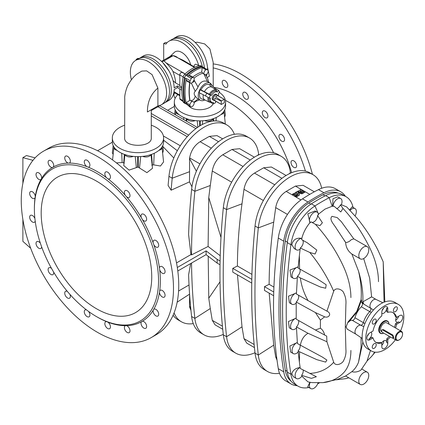 <?xml version="1.0" encoding="UTF-8"?>
<svg xmlns="http://www.w3.org/2000/svg" width="425" height="425" viewBox="0 0 425 425"><rect width="100%" height="100%" fill="white"/><g stroke="black" fill="none" stroke-linecap="round" stroke-linejoin="round"><path stroke-width="0.64" d="M281.743 141.174A3.974 2.295 60 0 1 279.331 138.194A3.974 2.295 60 0 1 279.756 134.491A3.974 2.295 60 0 1 283.73 136.786A3.974 2.295 60 0 1 283.73 141.371A3.974 2.295 60 0 1 281.743 141.174M245.565 99.004A3.974 2.295 60 0 1 244.455 98.101A3.974 2.295 60 0 1 243.578 92.321A3.974 2.295 60 0 1 247.552 94.616A3.974 2.295 60 0 1 247.552 99.2A3.974 2.295 60 0 1 245.565 99.004M175.169 98.287A3.974 2.295 60 0 1 174.765 93.075A3.974 2.295 60 0 1 174.972 92.979M159.168 105.682L159.168 106.022M213.185 67.883A107.647 62.151 60 0 1 235.291 76.861A107.647 62.151 60 0 1 305.421 171.084M214.041 87.412A85.175 49.178 60 0 1 291.63 172.693M225.011 87.136A3.974 2.295 60 0 1 222.418 83.635A3.974 2.295 60 0 1 223.024 80.453A3.974 2.295 60 0 1 226.998 82.748A3.974 2.295 60 0 1 226.998 87.332A3.974 2.295 60 0 1 226.121 87.513A3.974 2.295 60 0 1 225.011 87.136M265.115 117.624A3.974 2.295 60 0 1 263.261 115.749A3.974 2.295 60 0 1 263.128 110.941A3.974 2.295 60 0 1 267.102 113.236A3.974 2.295 60 0 1 267.102 117.821A3.974 2.295 60 0 1 265.115 117.624M293.824 167.354A3.974 2.295 60 0 1 291.088 163.242A3.974 2.295 60 0 1 291.837 160.671A3.974 2.295 60 0 1 295.811 162.961A3.974 2.295 60 0 1 295.811 167.551A3.974 2.295 60 0 1 293.824 167.354M213.175 63.899A107.647 62.151 60 0 1 240.545 73.823A107.647 62.151 60 0 1 312.439 174.351M22.881 183.276L22.881 157.638L26.504 155.545L35.121 157.856M43.547 151.157L48.801 148.118A107.647 62.151 60 0 1 102.627 153.452A107.647 62.151 60 0 1 172.948 248.312A107.647 62.151 60 0 1 156.448 334.571L151.194 337.609A107.647 62.151 60 0 1 43.547 275.458A107.647 62.151 60 0 1 43.547 151.157A107.647 62.151 60 0 1 97.368 156.485A107.647 62.151 60 0 1 167.694 251.345A107.647 62.151 60 0 1 151.194 337.609M96.464 173.23A87.784 50.681 60 0 1 158.536 280.744A87.784 50.681 60 0 1 96.459 316.582A87.784 50.681 60 0 1 87.428 310.601A87.784 50.681 60 0 1 34.388 209.068A87.784 50.681 60 0 1 96.464 173.23M96.459 316.582L97.368 317.103A89.064 51.425 -120 0 0 106.537 321.624L107.902 322.161A89.064 51.425 -120 0 0 125.343 325.688L126.576 325.672A89.064 51.425 -120 0 0 141.408 321.794L141.748 321.454M142.391 321.226A3.974 2.295 60 0 1 146.041 324.132A3.974 2.295 60 0 1 145.812 328.286A3.974 2.295 60 0 1 142.099 326.411A3.974 2.295 60 0 1 141.408 321.794L142.391 321.226A89.064 51.425 -120 0 0 153.165 310.319L153.797 309.257A89.064 51.425 -120 0 0 159.46 292.395L159.678 290.939A89.064 51.425 -120 0 0 159.678 269.769A3.974 2.295 -120 0 0 164.247 273.418A3.974 2.295 -120 0 0 164.247 268.828A3.974 2.295 -120 0 0 160.273 266.539A3.974 2.295 -120 0 0 159.46 268.063L159.678 269.769M159.46 268.063A89.064 51.425 -120 0 0 153.797 244.657A3.974 2.295 -120 0 0 157.893 247.175A3.974 2.295 -120 0 0 157.893 242.59A3.974 2.295 -120 0 0 153.919 240.295A3.974 2.295 -120 0 0 153.165 242.872L153.797 244.657M153.165 242.872A89.064 51.425 -120 0 0 142.391 219.518A3.974 2.295 -120 0 0 145.812 221A3.974 2.295 -120 0 0 145.812 216.415A3.974 2.295 -120 0 0 141.838 214.12A3.974 2.295 -120 0 0 141.408 217.823L142.391 219.518M141.408 217.823A89.064 51.425 -120 0 0 126.576 196.817A3.974 2.295 -120 0 0 129.179 197.45A3.974 2.295 -120 0 0 129.179 192.86A3.974 2.295 -120 0 0 125.21 190.57A3.974 2.295 -120 0 0 125.343 195.378L126.576 196.817M125.343 195.378A89.064 51.425 -120 0 0 107.902 178.766A3.974 2.295 -120 0 0 109.634 178.829A3.974 2.295 -120 0 0 109.634 174.239A3.974 2.295 -120 0 0 105.66 171.944A3.974 2.295 -120 0 0 106.537 177.724L107.902 178.766M106.537 177.724A89.064 51.425 -120 0 0 88.203 167.142A3.974 2.295 -120 0 0 89.08 166.961A3.974 2.295 -120 0 0 89.08 162.371A3.974 2.295 -120 0 0 85.106 160.082A3.974 2.295 -120 0 0 84.448 163.099A3.974 2.295 -120 0 0 86.833 166.6L88.203 167.142M86.833 166.6A89.064 51.425 -120 0 0 69.397 163.078A3.974 2.295 -120 0 0 69.53 163.009A3.974 2.295 -120 0 0 69.53 158.419A3.974 2.295 -120 0 0 65.556 156.129A3.974 2.295 -120 0 0 65.083 159.715A3.974 2.295 -120 0 0 68.159 163.088L69.397 163.078M68.159 163.088A89.064 51.425 -120 0 0 53.327 166.972A3.974 2.295 -120 0 0 52.636 162.35A3.974 2.295 -120 0 0 48.928 160.48A3.974 2.295 -120 0 0 48.694 164.629A3.974 2.295 -120 0 0 52.349 167.535L52.812 167.413M41.57 178.442A3.974 2.295 -120 0 0 40.189 174.085A3.974 2.295 -120 0 0 36.847 172.704A3.974 2.295 -120 0 0 36.847 177.294A3.974 2.295 -120 0 0 40.816 179.584A3.974 2.295 -120 0 0 40.943 179.504L41.57 178.442A89.064 51.425 -120 0 1 52.349 167.535L53.327 166.972M40.943 179.504A89.064 51.425 -120 0 0 35.275 196.366A3.974 2.295 -120 0 0 33.432 192.552A3.974 2.295 -120 0 0 30.494 191.611A3.974 2.295 -120 0 0 30.494 196.196A3.974 2.295 -120 0 0 34.468 198.491A3.974 2.295 -120 0 0 35.062 197.822L35.275 196.366M35.062 197.822A89.064 51.425 -120 0 0 34.388 208.022L34.388 209.068M159.678 290.939A3.974 2.295 60 0 1 160.273 290.27A3.974 2.295 60 0 1 164.247 292.565A3.974 2.295 60 0 1 164.247 297.155A3.974 2.295 60 0 1 161.303 296.209A3.974 2.295 60 0 1 159.46 292.395M153.797 309.257A3.974 2.295 60 0 1 153.919 309.177A3.974 2.295 60 0 1 157.893 311.472A3.974 2.295 60 0 1 157.893 316.057A3.974 2.295 60 0 1 154.551 314.675A3.974 2.295 60 0 1 153.165 310.319M126.576 325.672A3.974 2.295 60 0 1 129.657 329.051A3.974 2.295 60 0 1 129.179 332.637A3.974 2.295 60 0 1 125.21 330.342A3.974 2.295 60 0 1 125.21 325.752A3.974 2.295 60 0 1 125.343 325.688M107.902 322.161A3.974 2.295 60 0 1 110.287 325.667A3.974 2.295 60 0 1 109.634 328.684A3.974 2.295 60 0 1 105.66 326.389A3.974 2.295 60 0 1 105.66 321.799A3.974 2.295 60 0 1 106.537 321.624M88.517 311.403A3.974 2.295 60 0 1 89.08 316.816A3.974 2.295 60 0 1 85.106 314.521A3.974 2.295 60 0 1 85.106 309.937A3.974 2.295 60 0 1 86.418 309.836M69.902 294.35A3.974 2.295 60 0 1 69.53 298.196A3.974 2.295 60 0 1 65.556 295.901A3.974 2.295 60 0 1 65.556 291.316A3.974 2.295 60 0 1 67.357 291.412M53.662 272.101A3.974 2.295 60 0 1 52.902 274.646A3.974 2.295 60 0 1 48.928 272.351A3.974 2.295 60 0 1 48.928 267.761A3.974 2.295 60 0 1 51.51 268.377M41.634 246.856A3.974 2.295 60 0 1 40.816 248.466A3.974 2.295 60 0 1 36.847 246.171A3.974 2.295 60 0 1 36.847 241.586A3.974 2.295 60 0 1 40.359 243.185M35.206 221.138A3.974 2.295 60 0 1 34.468 222.227A3.974 2.295 60 0 1 30.494 219.932A3.974 2.295 60 0 1 30.494 215.342A3.974 2.295 60 0 1 34.898 218.535M218.45 95.96A5.854 3.379 120 0 0 218.45 93.521L219.698 91.97L218.609 90.424L215.013 88.294L210.253 83.985L209.504 84.915A8.059 4.654 120 0 0 200.903 89.882L200.154 89.813L199.065 92.618L205.541 95.938L206.63 93.133L200.154 89.813M215.533 101.086L215.533 102.701L213.361 103.96L213.361 102.297A5.854 3.379 120 0 1 211.905 102.297A5.854 3.379 120 0 1 210.444 98.143L209.196 98.032L210.279 95.232L211.528 95.343A5.854 3.379 120 0 1 217.361 91.975L218.609 90.424M217.457 95.386A3.203 1.849 120 0 0 216.957 94.802L216.049 94.281A3.203 1.849 120 0 0 212.845 96.13A3.203 1.849 120 0 0 212.845 99.827L213.748 100.353A3.203 1.849 120 0 0 214.508 100.491M190.666 263.553L188.588 274.837A640.895 370.026 -60 0 0 191.611 316.529A45.448 26.238 120 0 0 200.786 332.961L204.048 334.847A45.448 26.238 120 0 0 223.274 334.39M290.434 173.203A640.895 370.026 120 0 0 290.387 172.757A45.448 26.238 -60 0 0 281.212 156.326L277.95 154.44A45.448 26.238 -60 0 0 244.758 164.757A45.448 26.238 -60 0 0 223.327 207.708A640.895 370.026 -60 0 0 223.327 334.836A45.448 26.238 120 0 0 232.502 351.273L235.763 353.159A45.448 26.238 120 0 0 254.995 352.702M345.403 196.334A37.166 21.457 120 0 0 340.818 191.845L335.378 188.705A37.166 21.457 120 0 0 318.495 189.63A174.93 100.996 120 0 0 302.51 198.857A37.166 21.457 120 0 0 278.295 238.037A478.008 275.979 120 0 0 278.295 368.688A37.166 21.457 120 0 0 285.621 380.837L291.061 383.977A37.166 21.457 120 0 0 297.24 385.703M276.686 357.526L275.697 356.952L273.721 345.158L269.179 293.144M237.463 274.832L242.006 326.846L226.589 336.722A640.895 370.026 -60 0 1 226.589 209.589A45.448 26.238 -60 0 1 248.019 166.643A45.448 26.238 -60 0 1 281.212 156.326M254.447 347.586L246.798 343.166L243.982 338.645L242.006 326.846M220.033 281.764L208.765 298.228L210.285 308.534L194.873 318.41A640.895 370.026 -60 0 1 191.548 263.043M208.765 298.228L208.202 256.243M222.732 329.274L215.082 324.854L212.266 320.333L210.285 308.534M275.697 356.952L277.036 360.188M273.923 287.082L269.126 284.314C269.216 264.244 270.752 243.509 273.721 222.121L275.697 207.623C277.052 200.435 280.553 195.027 286.2 191.404L295.418 186.086L303.105 185.321L314.33 191.803M301.633 192.668L303.965 191.006L303.137 190.528L302.324 191L301.017 189.3L300.092 189.832L300.209 190.294M298.185 192.913L301.989 193.837L305.155 192.01L304.3 191.197L301.718 192.684L297.096 191.563L296.23 192.063L298.18 194.73L295.598 196.217L296.459 196.717L299.625 194.884L297.909 192.53L301.989 193.524L305.155 191.691L309.767 194.374M295.598 196.217L296.459 197.03L299.625 194.884M296.23 192.063L298.015 194.825M295.672 195.086A1.525 0.882 180 0 1 296.06 194.645L296.698 195.516L297.622 194.666L295.874 192.27L294.945 192.807L295.635 193.747L293.601 193.582L292.522 194.204L294.822 194.39A1.843 1.068 -0 0 0 294.525 194.974A1.843 1.068 -0 0 0 294.69 195.404L294.44 195.548L295.269 196.026L296.098 195.548A1.525 0.882 180 0 1 295.651 194.926A1.525 0.882 180 0 1 296.06 194.331L296.698 195.202L297.622 194.666M294.44 195.548L295.269 196.339L296.098 195.548M294.546 195.128A1.843 1.068 -0 0 0 294.525 195.288A1.843 1.068 -0 0 0 294.557 195.479M292.522 194.204L292.522 194.517L294.594 194.687M294.945 192.807L295.391 193.731M96.464 181.077A78.173 45.135 60 0 1 147.533 249.964A78.173 45.135 60 0 1 135.548 312.603A78.173 45.135 60 0 1 57.375 267.468A78.173 45.135 60 0 1 57.375 177.204A78.173 45.135 60 0 1 96.464 181.077M251.743 283.077L232.778 272.127L232.778 268.361L251.807 279.347M281.966 178.319L263.697 167.774L254.485 173.092C248.832 176.72 245.331 182.128 243.982 189.311L242.006 203.809C239.036 225.202 237.501 245.932 237.41 266.002L232.778 268.361M223.327 334.836L226.589 336.722A45.448 26.238 120 0 0 235.763 353.159M237.41 266.002L251.924 274.385M191.611 316.529L194.873 318.41A45.448 26.238 120 0 0 204.048 334.847M220.995 237.474L208.765 197.508L208.107 246.468L191.521 254.899A640.895 370.026 -60 0 1 194.873 191.282A45.448 26.238 -60 0 1 216.304 148.33A45.448 26.238 -60 0 1 249.496 138.013A45.448 26.238 -60 0 1 258.671 154.445A640.895 370.026 120 0 1 258.719 154.891M208.765 197.508L210.285 185.502L194.873 191.282L191.611 189.396A640.895 370.026 120 0 0 188.588 234.573L190.952 254.57L176.518 262.905M191.521 254.899L190.952 254.57M190.586 306.553L189.534 306.792L190.968 310.505M250.251 160.007L231.981 149.462L222.769 154.78C217.117 158.413 213.616 163.816 212.266 171.004L210.285 185.502M189.582 294.142L177.172 302.159M189.534 306.792L189.582 294.206M196.387 171.243L189.534 158.504L189.582 171.689L172.215 178.202L168.953 176.317A640.895 370.026 120 0 0 168.103 185.449L171.121 190.198L189.476 181.879L191.935 186.782M162.903 146.545L173.809 157.983M225.409 100.369A80.994 46.761 60 0 1 273.578 152.74M151.757 165.15L153.659 164.873L160.464 166.016L163.577 161.914L162.026 147.438A5.127 2.959 0 0 0 161.941 147.066M124.923 154.583L123.744 165.569L129.094 170.112L137.551 167.206L138.38 167.296L146.928 172.646L152.485 168.321L151.008 154.583M116.423 162.876L122.156 162.568L124.323 163.025M113.14 145.515L112.338 153.005L113.167 154.307M162.626 153.058L163.359 150.795L162.791 145.515M224.772 109.73L225.34 115.01L224.613 117.273M22.881 219.475L22.881 241.347L30.685 248.269M174.069 312.917A45.448 26.238 120 0 0 181.39 321.767A45.448 26.238 120 0 0 193.263 323.6M173.097 315.249A45.448 26.238 120 0 0 178.128 319.882L181.39 321.767M273.647 295.72L264.493 290.434L264.493 286.668L273.748 292.012M269.126 284.314L264.493 286.668M273.721 345.158L258.304 355.034A640.895 370.026 -60 0 1 258.304 227.901A45.448 26.238 -60 0 1 279.735 184.955A45.448 26.238 -60 0 1 312.928 174.633A45.448 26.238 -60 0 1 321.661 188.259M279.507 373.277A45.448 26.238 120 0 1 267.479 371.466A45.448 26.238 120 0 1 258.304 355.034L255.042 353.148A640.895 370.026 -60 0 1 255.042 226.02A45.448 26.238 -60 0 1 276.473 183.069A45.448 26.238 -60 0 1 309.666 172.752L312.928 174.633M255.042 353.148A45.448 26.238 120 0 0 264.217 369.585L267.479 371.466M263.697 167.774L271.389 167.014L286.094 175.504M231.981 149.462L239.673 148.702L254.378 157.192M191.611 189.396A45.448 26.238 -60 0 1 213.042 146.45A45.448 26.238 -60 0 1 246.234 136.127L249.496 138.013M189.534 158.504L189.614 157.925C190.963 150.732 194.464 145.323 200.111 141.7L209.328 136.383L217.021 135.623L222.663 138.879M220.219 255.744L208.107 246.468M189.476 181.879L189.582 171.689M187.223 136.669L151.199 115.871M151.231 110.548L159.763 105.751L197.423 127.495M177.326 150.71L163.598 140.192M163.386 135.979L180.301 145.743M22.881 157.638L32.969 160.342M234.361 134.295A45.448 26.238 -60 0 0 226.838 124.934A45.448 26.238 -60 0 0 193.646 135.251A45.448 26.238 -60 0 0 172.215 178.202A640.895 370.026 120 0 0 171.121 190.198M168.953 176.317A45.448 26.238 -60 0 1 190.384 133.37A45.448 26.238 -60 0 1 223.577 123.048L226.838 124.934M158.945 150.338A5.127 2.959 0 0 0 162.026 147.438M113.99 147.066A5.127 2.959 0 0 0 113.905 147.438A5.127 2.959 0 0 0 116.987 150.338M125.099 154.636A5.127 2.959 0 0 0 133.232 156.379M142.699 156.379A5.127 2.959 0 0 0 150.827 154.636M223.927 111.281A5.127 2.959 180 0 1 224.007 111.653A5.127 2.959 180 0 1 220.926 114.553M178.973 114.553A5.127 2.959 180 0 1 175.886 111.653A5.127 2.959 180 0 1 175.971 111.281M195.213 120.594A5.127 2.959 180 0 1 187.085 118.851M212.813 118.851A5.127 2.959 180 0 1 204.68 120.594M300.092 189.832L300.374 190.198L297.457 191.356L301.612 192.366L303.965 191.006L304.284 191.202M297.457 191.648L297.457 191.356M301.612 192.658L301.612 192.366M300.135 191.245L301.585 191.601L300.948 190.777L300.135 191.245M296.459 197.03L296.459 196.717M301.989 193.837L301.989 193.524M296.06 194.645L296.06 194.331M296.698 195.516L296.698 195.202M295.269 196.339L295.269 196.026M340.818 191.845A37.166 21.457 120 0 0 323.935 192.769A174.93 100.996 120 0 0 307.944 201.997A37.166 21.457 120 0 0 283.735 241.177A478.008 275.979 120 0 0 283.735 371.827A37.166 21.457 120 0 0 291.061 383.977M337.965 193.067A35.881 20.719 120 0 0 323.037 194.793A173.007 99.886 120 0 0 308.837 202.991A35.881 20.719 120 0 0 285.292 240.954A475.447 274.502 120 0 0 285.292 370.249A35.881 20.719 120 0 0 290.95 381.044M177.31 267.495L206.104 250.872L217.159 259.34L220.092 261.035M217.159 259.34L217.159 263.107L220.028 264.764M206.104 250.872L206.104 254.639L217.159 263.107M177.804 270.98L206.104 254.639M353.047 207.448A36.651 21.16 120 0 0 346.056 196.706L342.428 194.618A36.651 21.16 120 0 0 325.608 195.612A173.777 100.332 -60 0 0 311.344 203.846A36.651 21.16 -60 0 0 287.295 242.627A476.212 274.943 -60 0 0 287.295 372.13A36.651 21.16 120 0 0 294.52 384.131L298.148 386.224A36.651 21.16 120 0 0 308.858 387.483M287.295 372.13L290.918 374.223L291.805 373.979C292.682 370.297 295.449 368.135 300.114 367.498A467.335 269.817 -60 0 0 300.263 368.491L299.37 362.036L299.572 351.794L316.864 359.667L325.662 362.111L326.883 360.044L322.262 357L300.369 345.174C301.389 339.623 303.949 335.665 308.051 333.296L326.921 341.748L333.678 362.196C335.474 366.913 342.81 363.657 343.788 360.193C345.562 356.708 346.263 353.127 345.897 349.446L345.318 327.239L346.115 326.783L347.177 329.125L356.001 334.225M300.31 368.491L316.386 376.736L311.392 378.367L301.612 375.333A5.127 2.959 120 0 0 303.158 369.984M300.114 367.498A6.407 3.697 120 0 0 295.54 373.081A6.407 3.697 120 0 0 296.422 378.526A6.407 3.697 120 0 0 301.925 376.162L301.612 375.333M301.862 376.242L308.024 381.91L311.801 382.59L322.947 382.643A95.859 55.346 -120 0 0 343.134 373.262A56.387 32.555 -120 0 0 350.901 350.444M322.947 382.643L337.604 379.371L345.647 375.976L351.868 371.668C354.71 369.293 356.926 366.153 358.514 362.254L361.064 347.512L361.064 337.663M310.149 382.362A6.407 3.697 120 0 0 310.739 388.572A6.407 3.697 120 0 0 318.038 382.909M293.34 353.627L290.631 352.059L289.866 346.024L297.319 342.476A6.407 3.697 120 0 0 292.522 347.99A6.407 3.697 120 0 0 293.34 353.627A6.407 3.697 120 0 0 298.18 352.012A467.335 269.817 -60 0 1 298.074 350.986L299.37 362.036M291.89 329.348L289.282 327.84L288.442 321.518L296.183 318.091A6.407 3.697 120 0 0 291.152 323.505A6.407 3.697 120 0 0 291.89 329.348A6.407 3.697 120 0 0 296.469 327.994A467.335 269.817 -60 0 1 296.427 326.926L297.404 343.512A467.335 269.817 -60 0 1 297.319 342.476M298.451 295.163A5.127 2.959 -60 0 1 296.204 302.032L296.204 319.175A467.335 269.817 -60 0 1 296.183 318.091M296.204 302.032A467.335 269.817 120 0 0 296.183 303.137A6.407 3.697 -60 0 1 291.89 304.236A6.407 3.697 -60 0 1 291.226 298.201A6.407 3.697 -60 0 1 296.469 292.91L288.49 296.167L289.404 302.797L291.89 304.236M296.469 292.91A467.335 269.817 120 0 0 296.427 294.026L297.404 276.308A467.335 269.817 120 0 0 297.319 277.445A6.407 3.697 -60 0 1 293.34 278.285A6.407 3.697 -60 0 1 292.751 272.074A6.407 3.697 -60 0 1 298.18 266.916L289.978 270.029L290.992 276.93L293.34 278.285M298.18 266.916A467.335 269.817 120 0 0 298.074 268.058L299.37 255.531L299.572 268.903L315.993 278.046M302.605 240.173A5.127 2.959 -60 0 1 300.263 248.03L299.37 255.531M300.263 248.03A467.335 269.817 120 0 0 300.114 249.199A6.407 3.697 -60 0 1 296.422 249.826A6.407 3.697 -60 0 1 296.044 243.143A6.407 3.697 -60 0 1 301.925 238.441L301.612 239.626L307.227 242.744L316.816 250.091L315.1 254.007L309.777 252.455A95.859 55.346 60 0 1 332.18 287.863A56.387 32.555 60 0 1 333.678 291.252C335.474 286.71 342.81 289.521 343.788 293.096C345.562 296.682 346.263 300.443 345.897 304.369L345.318 327.239M298.148 386.224A36.651 21.16 120 0 1 290.918 374.223A476.212 274.943 -60 0 1 290.918 244.72L291.805 244.694L294.201 248.54L296.422 249.826M296.443 326.915L308.051 333.296M300.369 345.174L297.42 343.512M298.095 350.981L299.572 351.794M298.074 350.986A5.127 2.959 120 0 0 300.055 344.994M315.408 330.013L324.647 335.038C323.935 331.93 322.522 329.657 320.397 328.212L315.408 330.013L296.22 319.175M326.921 341.748L326.703 336.127L324.647 335.038M296.427 326.926A5.127 2.959 120 0 0 298.531 320.482M363.784 372.56A7.05 4.069 120 0 0 359.178 378.771A7.05 4.069 120 0 0 360.262 384.418A7.05 4.069 120 0 0 367.306 380.348A7.05 4.069 120 0 0 367.306 372.21A7.05 4.069 120 0 0 363.784 372.56M370.462 350.466L366.95 361.213L361.038 369.92L360.241 370.515C357.276 372.056 354.487 372.443 351.868 371.668M345.647 375.976L360.262 384.418M309.852 382.309L307.727 386.835L310.739 388.572M291.805 373.979L293.478 376.826L296.422 378.526M361.643 302.154A5.127 2.959 -60 0 0 362.158 303.147A2.561 1.482 -60 0 1 361.303 306.786A15.38 8.877 120 0 0 354.971 317.757A2.561 1.482 -60 0 1 352.245 320.317L360.676 325.183A5.127 2.959 120 0 0 355.884 328.652A5.127 2.959 120 0 0 355.948 334.188A5.127 2.959 120 0 0 356.054 334.257M352.245 320.317A5.127 2.959 120 0 0 348.457 322.277L357.197 311.732L361.521 300.077L361.521 302.079L362.732 302.781L362.785 301.877L370.127 297.744C372.13 296.613 372.098 296.597 370.037 297.691M345.647 242.516L345.69 242.542C347.703 242.436 349.541 241.496 351.199 239.732L353.781 238.861L341.349 221.712L337.2 217.595L332.01 216.346C328.753 219.459 334.018 224.448 336.122 228.034L345.647 242.516C345.95 247.387 348.027 251.218 351.868 254.007L358.514 271.097C360.915 281.488 361.771 291.061 361.064 299.816L356.745 311.467L348.006 322.017L346.115 326.783M317.693 383.807A173.777 100.332 120 0 0 319.388 382.882M345.69 376.003L344.245 376.678M362.849 342.061L358.514 362.254M301.925 238.441L301.808 238.377C303.328 232.576 306.053 227.333 309.979 222.657L310.197 222.801A6.407 3.697 -60 0 1 311.058 215.332A6.407 3.697 -60 0 1 317.151 212.149A6.407 3.697 -60 0 1 318.468 214.768L317.571 215.512A5.127 2.959 -60 0 1 315.552 220.517A5.127 2.959 -60 0 1 311.684 222.275M317.571 215.512L322.394 222.742L319.961 225.622L315.419 224.352L311.01 221.85L310.197 222.801M318.097 214.444L325.013 209.1L332.626 206.056L332.982 206.391L333.88 206.093L340.765 211.894M300.31 248.014L309.777 252.455M316.147 278.136L326.161 284.75L325.704 288.224L320.423 287.024L300.369 277.929C301.389 285.733 303.949 293.293 308.051 300.603L326.921 311.153L333.678 291.252M300.369 277.929L297.42 276.303M296.443 294.026L308.051 300.603M298.095 268.063L299.572 268.903M299.811 269.036A5.127 2.959 -60 0 1 297.404 276.308M320.397 320.094L324.647 316.822L315.408 312.572L320.397 320.094L320.397 328.212M315.408 312.572L296.22 302.026M326.921 311.153C332.276 313.512 328.764 318.431 324.647 316.822M363.795 326.692L360.676 325.183A2.561 1.482 120 0 0 363.396 322.623A15.38 8.877 -60 0 1 369.734 311.652A2.561 1.482 120 0 0 370.584 308.013A5.127 2.959 -60 0 1 371.195 302.132A5.127 2.959 -60 0 1 376.024 299.423A5.127 2.959 -60 0 1 376.136 299.482M362.732 302.781A5.127 2.959 0 0 0 363.635 303.195L362.785 301.877C363.322 292.846 361.898 282.582 358.514 271.097M356.745 311.467L357.197 311.732M361.064 299.816L361.521 300.077M363.784 258.506A7.05 4.069 -60 0 1 360.262 258.857A7.05 4.069 -60 0 1 360.262 250.718A7.05 4.069 -60 0 1 367.306 246.649A7.05 4.069 -60 0 1 368.39 252.296A7.05 4.069 -60 0 1 363.784 258.506M360.262 258.857L351.868 254.007M309.979 222.657L307.833 213.828L315.079 210.954L317.151 212.149M287.295 242.627L290.918 244.72A36.651 21.16 -60 0 1 314.967 205.939A173.777 100.332 -60 0 1 329.232 197.705L332.127 206.178M291.805 244.694C293.085 239.636 296.416 237.527 301.808 238.377M345.69 242.542L344.245 240.199M341.323 204.707L346.699 206.938L357.297 218.461C365.309 228.257 372.172 238.786 377.889 250.049L383.201 261.789L384.051 302.196M336.616 208.664A5.127 2.959 120 0 0 340.441 204.861L341.254 204.866A6.407 3.697 120 0 0 340.707 198.544A6.407 3.697 120 0 0 335.899 200.133A6.407 3.697 120 0 0 332.982 206.391M340.441 204.861L342.996 208.431L340.797 211.916M355.103 215.852A6.407 3.697 120 0 0 355.029 208.59A6.407 3.697 120 0 0 350.104 210.295M340.707 198.544L337.694 196.807L332.982 198.735L332.626 206.056M355.029 208.59L352.081 206.89L349.685 209.849M346.056 196.706A36.651 21.16 120 0 0 329.232 197.705L325.608 195.612M382.633 329.975A1.535 0.887 -120 0 0 381.862 329.896A1.535 0.887 -120 0 0 381.629 331.128A1.535 0.887 -120 0 0 382.633 332.483L391.877 337.822A1.535 0.887 -120 0 0 392.647 337.896A1.535 0.887 -120 0 0 392.881 336.664A1.535 0.887 -120 0 0 391.877 335.309L382.633 329.975L383.345 329.561L392.95 335.107L393.635 337.742L393.04 337.668M402.571 334.156A4.611 2.662 120 0 0 399.309 332.276A4.611 2.662 120 0 0 396.042 337.923A4.611 2.662 120 0 0 399.309 339.809A4.611 2.662 120 0 0 402.571 334.156L402.571 333.742A5.127 2.959 120 0 0 401.508 331.394A5.127 2.959 120 0 0 396.382 334.353A5.127 2.959 120 0 0 396.382 340.271A5.127 2.959 120 0 0 398.942 340.016L399.309 339.809M381.862 329.896L383.345 329.561M401.508 331.394L386.734 322.867A5.127 2.959 120 0 0 381.613 325.826A5.127 2.959 120 0 0 381.613 331.744L382.118 332.037M388.965 324.153A6.795 3.921 120 0 0 384.11 321.794A6.795 3.921 120 0 0 379.376 329.837A6.795 3.921 120 0 0 383.695 333.099M388.976 324.158A7.05 4.069 120 0 0 387.515 321.098A7.05 4.069 120 0 0 380.465 325.168A7.05 4.069 120 0 0 380.465 333.306A7.05 4.069 120 0 0 383.711 333.11M387.377 321.024A7.05 4.069 120 0 0 387.244 320.939A7.05 4.069 120 0 0 383.722 321.289A7.05 4.069 120 0 0 379.116 327.5A7.05 4.069 120 0 0 380.194 333.147A7.05 4.069 120 0 0 380.332 333.221M381.815 345.312A4.229 2.444 120 0 0 383.807 340.808M395.686 320.237A4.229 2.444 120 0 0 398.592 316.258M382.107 310.473A4.229 2.444 120 0 0 383.52 308.035M367.158 336.372A4.229 2.444 120 0 0 368.565 333.933M371.073 332.148A4.229 2.444 -60 0 1 371.471 335.585A4.229 2.444 -60 0 1 368.767 339.129L371.949 337.291L373.038 337.918A17.17 9.913 120 0 0 376.221 342.545A17.17 9.913 120 0 0 381.815 342.986L381.815 346.662A4.229 2.444 120 0 0 382.691 348.596A4.229 2.444 120 0 0 385.953 347.464A4.229 2.444 120 0 0 387.797 343.209L387.797 339.533A17.17 9.913 120 0 0 390.352 336.94M375.695 342.199A17.17 9.913 120 0 0 380.731 342.359L381.815 342.986M381.703 342.922A4.229 2.444 -60 0 1 383.722 340.855A4.229 2.444 -60 0 1 385.836 340.648A4.229 2.444 -60 0 1 386.713 342.582L386.713 338.906A17.17 9.913 120 0 0 389.268 336.313M394.48 327.335A17.17 9.913 120 0 0 395.489 323.701L398.671 321.863A4.229 2.444 -60 0 1 396.557 322.07A4.229 2.444 -60 0 1 396.461 317.358M395.489 323.701L396.578 324.328L399.76 322.49A4.229 2.444 120 0 0 402.523 318.766A4.229 2.444 120 0 0 401.875 315.377A4.229 2.444 120 0 0 399.76 315.584L396.578 317.422L395.489 316.795A17.17 9.913 120 0 0 392.833 312.513M396.578 317.422A17.17 9.913 120 0 0 393.396 312.8A17.17 9.913 120 0 0 387.797 312.354L386.713 311.727L386.713 308.051A4.229 2.444 -60 0 1 384.997 312.163A4.229 2.444 -60 0 1 381.815 313.538M386.713 338.906L387.797 339.533M395.563 327.962A17.17 9.913 120 0 0 396.578 324.328M387.797 312.354L387.797 308.678A4.229 2.444 120 0 0 386.92 306.744A4.229 2.444 120 0 0 384.806 306.951A4.229 2.444 120 0 0 381.815 312.131L381.815 315.807A17.17 9.913 120 0 0 373.038 331.011L369.856 332.849A4.229 2.444 120 0 0 367.094 336.579A4.229 2.444 120 0 0 367.742 339.968A4.229 2.444 120 0 0 369.856 339.756L373.038 337.918M395.383 307.057A2.821 1.626 120 0 0 393.539 309.543A2.821 1.626 120 0 0 393.97 311.801A2.821 1.626 120 0 0 396.791 310.17A2.821 1.626 120 0 0 396.791 306.919A2.821 1.626 120 0 0 395.383 307.057M374.234 319.265A2.821 1.626 120 0 0 372.396 321.752A2.821 1.626 120 0 0 372.826 324.009A2.821 1.626 120 0 0 375.647 322.378A2.821 1.626 120 0 0 375.647 319.127A2.821 1.626 120 0 0 374.234 319.265M374.234 343.682A2.821 1.626 120 0 0 372.396 346.168A2.821 1.626 120 0 0 372.826 348.426A2.821 1.626 120 0 0 375.647 346.795A2.821 1.626 120 0 0 375.647 343.543A2.821 1.626 120 0 0 374.234 343.682M400.578 330.857A26.913 15.539 120 0 0 398.262 304.364A26.913 15.539 120 0 0 384.806 305.697A26.913 15.539 120 0 0 367.227 329.412A26.913 15.539 120 0 0 371.349 350.976A26.913 15.539 120 0 0 384.737 349.685A26.913 15.539 120 0 0 395.452 339.734M398.262 304.364L394.639 302.271A26.913 15.539 120 0 0 381.252 303.562L381.113 303.647A26.913 15.539 120 0 0 362.153 336.483L362.153 336.648A26.913 15.539 120 0 0 367.726 348.882L371.349 350.976M151.231 125.2A25.633 14.795 180 0 1 163.598 137.859L163.598 141.838A25.633 14.795 180 0 1 137.966 156.634A25.633 14.795 180 0 1 112.333 141.838L112.333 137.859A25.633 14.795 180 0 1 119.839 127.399A25.633 14.795 180 0 1 124.679 125.205M157.903 88.076C150.896 93.867 147.395 101.835 147.406 111.988L157.903 105.931L157.903 88.076L152.081 74.641L146.63 70.879L141.807 71.087L137.302 73.854C134.906 75.22 128.584 81.897 126.363 89.229C125.072 93.468 124.53 96.629 124.743 98.706L124.647 137.849C123.771 147.778 152.145 147.794 151.273 137.854L151.268 109.762M131.394 79.741A25.633 14.795 60 0 1 135.66 60.419L138.561 58.74A25.633 14.795 60 0 1 158.312 65.609A25.633 14.795 60 0 1 169.501 91.402A25.633 14.795 60 0 1 164.193 103.137L161.293 104.81A25.633 14.795 60 0 1 157.903 105.931M135.66 60.419A25.633 14.795 60 0 1 155.412 67.283A25.633 14.795 60 0 1 166.6 93.075A25.633 14.795 60 0 1 161.293 104.81M163.598 137.859A25.633 14.795 180 0 1 137.966 152.66A25.633 14.795 180 0 1 112.333 137.859M219.348 92.406A25.633 14.795 180 0 1 225.579 102.074L225.579 106.053A25.633 14.795 180 0 1 218.073 116.514A25.633 14.795 180 0 1 190.14 119.723A25.633 14.795 180 0 1 174.319 106.053L174.319 102.074A25.633 14.795 180 0 1 177.809 94.621M207.198 77.467L209.355 76.224L207.427 66.842M187.637 105.007L190.522 107.52C197.338 111.817 211.262 109.501 212.957 103.732M204.457 67.846A25.633 14.795 -120 0 0 192.196 44.025A25.633 14.795 -120 0 0 173.719 38.441A25.633 14.795 -120 0 0 172.847 39.02M206.449 76.001A25.633 14.795 -120 0 0 207.097 73.87M207.559 69.801A25.633 14.795 -120 0 0 196.52 43.791A25.633 14.795 -120 0 0 176.619 36.768L173.719 38.441M225.579 102.074A25.633 14.795 180 0 1 218.073 112.54A25.633 14.795 180 0 1 190.14 115.749A25.633 14.795 180 0 1 174.319 102.074M201.434 66.257A35.854 20.703 120 0 0 185.773 75.299A3.331 1.923 -60 0 1 186.07 74.997A35.881 20.719 120 0 1 201.142 66.295A3.331 1.923 120 0 1 201.434 66.257A35.854 20.703 120 0 1 201.567 66.231L207.474 69.743L202.943 67.394A35.843 20.692 120 0 0 187.924 76.064L186.793 75.416L185.64 75.427L184.604 77.302L185.204 78.285L186.331 78.938L186.437 78.551A64.01 36.954 120 0 0 186.139 80.176L187.276 81.345L190.437 83.04A3.129 1.806 -60 0 1 189.832 82.195A63.877 36.879 -60 0 1 190.108 80.67L191.319 78.482L187.643 76.373L187.924 76.064M201.763 66.252L200.467 65.678A3.15 1.822 120 0 0 199.654 65.62A35.705 20.612 120 0 0 184.657 74.279A3.15 1.822 -60 0 0 183.154 76.994A63.899 36.89 -60 0 0 183.154 101.766L184.477 102.712A3.331 1.923 120 0 0 184.572 102.993A64.047 36.98 -60 0 1 184.572 77.478A64.047 36.98 -60 0 1 184.604 77.302M184.477 102.712A64.074 36.996 -60 0 1 184.477 77.865A3.331 1.923 -60 0 1 184.572 77.478M190.655 64.6A13.356 7.708 -120 0 0 183.17 53.343A13.356 7.708 -120 0 0 174.292 52.434L170.074 56.44M198.688 65.423A25.633 14.795 -120 0 0 169.007 41.161A25.633 14.795 -120 0 0 165.957 44.083L163.699 43.477L163.699 60.122M202.247 66.465A25.633 14.795 -120 0 0 189.449 44.211A25.633 14.795 -120 0 0 171.907 39.488L169.007 41.161M162.833 62.688L168.953 70.901M177.411 57.433A11.868 6.853 -120 0 0 173.172 55.675M173.118 55.67A11.868 6.853 -120 0 0 170.483 56.206L161.516 61.386M179.817 85.382L175.578 82.933C175.525 79.82 174.633 75.979 172.906 71.411C172.024 69.387 169.756 66.55 166.106 62.9L164.061 60.903L173.14 55.659L183.228 60.313L194.857 67.24M173.14 55.659L167.02 58.257L161.548 61.418M164.061 60.903L161.813 61.667M199.309 65.7L196.084 64.271A1.812 1.047 120 0 0 194.751 64.781A1.812 1.047 120 0 0 193.959 66.502L194.963 67.192M166.951 42.819L165.511 42.431L163.699 43.477M181.884 88.506L177.459 85.951A25.633 14.795 60 0 1 177.459 87.63L174.197 89.51A25.633 14.795 60 0 1 168.906 100.417L166.005 102.09A25.633 14.795 -120 0 0 166.005 72.494A25.633 14.795 -120 0 0 140.372 57.694A25.633 14.795 -120 0 0 139.501 58.273M138.858 58.576L137.966 58.337L136.154 59.383L136.154 60.132M177.459 85.951L174.197 87.837A25.633 14.795 -120 0 0 162.69 62.539A25.633 14.795 -120 0 0 143.273 56.02L140.372 57.694M165.065 102.558A25.633 14.795 -120 0 0 166.005 102.09M175.578 82.933L173.055 80.644M181.927 87.316L179.817 85.866L179.817 74.773A1.812 1.047 -60 0 1 180.572 72.988A1.812 1.047 -60 0 1 181.948 72.431L185.13 73.844M181.863 90.169L177.459 87.63M137.041 59.622L136.154 59.383M174.192 89.707L174.388 89.404M179.817 88.99L179.817 98.632A1.812 1.047 120 0 0 180.136 99.423L183.111 101.596M183.154 101.766A3.15 1.822 120 0 0 183.648 102.574L184.79 103.408M184.604 103.132L186.331 103.727L190.676 106.617L184.604 103.132A64.047 36.98 -60 0 1 184.572 102.993M209.1 97.978A6.125 3.538 120 0 0 210.699 101.91L211.905 102.297M203.288 94.78A7.299 4.213 120 0 0 204.749 99.875L209.498 102.223L212.054 102.34M199.745 92.969A8.059 4.654 120 0 0 201.705 98.935L204.919 99.96M217.361 91.975L216.447 91.131A6.125 3.538 120 0 0 210.269 94.701L200.903 89.882M216.447 91.131L216.458 90.185L212.086 87.274A7.299 4.213 120 0 0 212.043 87.247A7.299 4.213 120 0 0 204.436 91.694M202.943 67.394L201.864 66.714A35.881 20.719 120 0 0 186.793 75.416M201.864 66.714L201.567 66.231M192.711 77.084A32.231 18.61 -60 0 1 201.71 72.032L202.226 67.596A35.817 20.676 -60 0 1 203.251 67.362M191.319 78.482A35.679 20.602 -60 0 1 192.27 77.605A3.129 1.806 -60 0 1 193.566 77.616L190.613 75.783L188.663 75.422A35.817 20.676 120 0 0 187.643 76.373M205.753 74.88L205.753 74.88A3.129 1.806 120 0 0 208.25 71.559A63.877 36.879 120 0 0 207.974 70.359L207.474 69.743M206.762 69.567A35.679 20.602 120 0 0 205.817 69.785A3.129 1.806 120 0 0 204.032 74.232L201.71 72.032M197.567 87.943A9.956 5.748 120 0 0 197.386 88.288L198.023 86.939C200.329 81.892 203.458 80.086 207.421 81.515L204.058 74.226A31.004 17.898 -60 0 0 204.032 74.232M193.566 77.616A3.129 1.806 -60 0 1 194.05 79.996A31.004 17.898 120 0 0 194.023 80.017L198.023 86.939M204.058 74.226L204.303 74.168C205.349 75.098 205.785 75.262 205.61 74.667L205.19 74.896M208.059 81.887L207.421 81.515L208.059 81.887M204.871 74.667A2.821 1.626 120 0 0 205.61 74.667M193.922 102.016L190.522 100.709C193.003 100.576 194.57 99.062 195.224 96.156C193.827 94.238 193.827 92.634 195.224 91.332L197.386 88.288M195.224 96.156L197.567 98.786A9.956 5.748 -60 0 1 197.386 98.648M197.567 98.786L198.023 99.057L194.023 102.096M211.852 85.43A9.865 5.695 120 0 0 210.226 83.226A9.865 5.695 120 0 0 202.592 85.754A9.865 5.695 120 0 0 198.225 95.747A9.865 5.695 120 0 0 200.361 100.316A9.865 5.695 120 0 0 204.728 100.029M204.117 99.705L206.104 100.544M212.086 87.274L209.504 84.915M211.528 95.343L210.269 94.701M205.817 69.785L202.226 67.596M185.204 103.126A64.074 36.996 -60 0 1 185.204 78.285M186.437 104.019A64.01 36.954 -60 0 1 186.139 102.733L189.821 100.321A60.435 34.893 -60 0 1 189.688 82.636M186.331 103.727A64.037 36.97 -60 0 1 186.331 78.938M186.437 78.551L190.108 80.67M190.522 100.709L189.821 100.321M191.346 83.125L195.224 91.332M190.437 83.04A3.129 1.806 -60 0 0 192.328 82.631L192.472 82.248C193.789 82.19 194.225 81.52 193.779 80.245L194.023 80.017M193.779 80.245A2.821 1.626 -60 0 1 192.472 82.248M189.832 82.195L186.139 80.176M192.27 77.605L188.663 75.422M195.665 101.602A35.843 20.692 -60 0 1 194.151 102.441M190.676 106.617L191.319 106.749A35.679 20.602 120 0 0 192.27 106.532A3.129 1.806 120 0 0 194.055 102.096M192.328 101.442A3.129 1.806 120 0 0 189.832 104.757A63.877 36.879 120 0 0 190.108 105.958M189.832 104.757L186.139 102.733M213.361 103.96L210.843 102.531M210.279 95.232L206.63 93.133M209.196 98.032L205.541 95.938M216.957 94.802A3.203 1.849 120 0 0 213.748 96.65A3.203 1.849 120 0 0 213.748 100.353M224.257 99.312L216.824 95.025A2.948 1.7 120 0 0 214.088 96.395A2.948 1.7 120 0 0 213.541 99.817A2.948 1.7 120 0 0 213.881 100.13L221.308 104.417A2.948 1.7 120 0 0 221.377 104.454L224.188 102.834A2.948 1.7 120 0 0 224.326 102.6L224.326 99.354A2.948 1.7 120 0 0 224.257 99.312A2.948 1.7 120 0 0 224.188 99.275L221.377 100.9A2.948 1.7 120 0 0 221.244 101.134L221.244 104.375A2.948 1.7 120 0 0 221.308 104.417M221.244 104.375L214.811 100.55L214.811 98.159L221.244 101.134M221.377 100.9L215.587 96.815L217.653 95.62L224.188 99.275M214.811 98.159L214.811 100.55M217.653 95.62L215.587 96.815M301.288 191.526L300.948 191.091L300.517 191.34M300.948 191.091L300.948 190.777M288.957 173.91L290.387 172.757M254.145 344.51L243.982 338.645M222.424 326.198L212.266 320.333M287.475 214.423L275.697 207.623M300.958 199.925L286.2 191.404M303.126 190.533L301.038 189.332M301.001 189.311L295.418 186.086M242.006 203.809L226.589 209.589L223.327 207.708M263.367 200.504L243.982 189.311M190.708 307.886L189.614 307.254M231.652 182.192L212.266 171.004M273.721 222.121L258.304 227.901L255.042 226.02M274.763 184.801L254.485 173.092M243.047 166.488L222.769 154.78M257.242 155.598L258.671 154.445M199.931 163.88L189.614 157.925M211.331 148.182L200.111 141.7M218.535 141.7L209.328 136.383M188.673 135.102L151.194 113.459M195.883 128.621L157.909 106.696M137.551 167.206L137.572 156.634M138.38 167.296L138.359 156.634M139.533 168.024L140.702 156.549M152.347 164.81L151.576 154.376M122.156 162.568L121.688 153.271M123.739 162.69L124.355 154.376M153.659 164.873L154.238 153.271M136.361 167.678L135.23 156.549M216.049 120.939L216.224 117.486M213.732 120.976L213.557 118.591M212.989 118.798L213.228 121.019M186.904 118.798L186.639 121.268M186.161 120.992L186.336 118.591M183.781 119.616L183.674 117.486M200.35 125.593L200.34 120.849M199.543 126.087L199.553 120.849M197.864 127.187L197.211 120.764M202.305 124.504L202.683 120.764M318.495 189.63L323.935 192.769M278.295 368.688L283.735 371.827M278.295 238.037L283.735 241.177M302.51 198.857L307.944 201.997M285.292 240.954L287.358 242.149M285.292 370.249L287.167 371.333M323.037 194.793L324.998 195.925M308.837 202.991L310.866 204.165M309.777 373.394A95.859 55.346 -120 0 0 332.18 363.853A56.387 32.555 -120 0 0 333.678 362.196M348.006 322.017L348.457 322.277M315.419 224.352A95.859 55.346 60 0 1 343.134 265.8A56.387 32.555 60 0 1 350.901 297.585M362.158 303.147L373.453 309.958M311.344 203.846L314.967 205.939L318.511 214.041M354.971 317.757L364.916 323.568M361.303 306.786L371.307 312.497M375.185 352.182L371.137 356.904A56.387 32.555 -120 0 0 374.59 352.107M342.996 208.431A95.859 55.346 60 0 1 370.712 249.879A56.387 32.555 60 0 1 378.478 281.669M391.877 335.309L392.588 334.9M386.713 342.582L387.797 343.209M398.671 321.863L399.76 322.49M386.713 308.051L387.797 308.678M368.767 339.129L369.856 339.756M194.443 67.432L176.354 56.987M184.817 73.7L166.106 62.9M184.657 74.279L186.07 74.997M199.654 65.62L201.142 66.295M172.906 71.411L179.817 75.4M183.154 76.994L184.477 77.865M179.817 74.773L183.138 77.058M174.006 91.72L179.817 95.073M179.817 98.632L182.925 100.767M209.058 97.957A6.189 3.575 120 0 0 211.193 102.069M208.091 97.399A6.959 4.016 120 0 0 209.498 102.223M216.49 91.083A6.189 3.575 120 0 0 210.232 94.695M212.043 87.247L216.447 90.18A6.959 4.016 120 0 0 216.447 90.18A6.959 4.016 120 0 0 209.233 94.355M202.969 73.137A31.742 18.328 120 0 0 194.012 78.136M190.028 100.438A60.43 34.887 -60 0 1 189.895 82.748M178.574 291.019L189.024 284.984M97.585 150.737L112.343 142.216M167.631 110.293L174.324 106.431M113.905 147.438L112.567 159.928M224.007 111.653L225.34 124.068M175.121 109.73L174.627 114.33M175.886 111.653L175.546 114.862M294.525 195.288L294.525 194.974M361.834 369.049L367.306 372.21M348.787 377.793L346.157 378.59L336.356 379.791M363.683 258.565L369.67 278.168L371.625 296.878L376.082 299.45M353.765 238.829L367.306 246.649M367.088 360.926L371.137 356.904M384.837 301.904L383.201 261.789M392.647 337.896L393.869 337.19M392.392 337.965L396.382 340.271M380.194 333.147L380.465 333.306M387.244 320.939L387.515 321.098M376.024 299.423L382.851 302.728M355.948 334.188L362.228 338.449M213.228 86.679L213.169 62.289L209.897 48.933L204.669 43.918L197.561 42.261L195.176 42.426M179.817 95.779L173.899 92.363M208.712 82.285L207.713 78.715L205.684 74.768M210.226 83.226L207.867 81.759M200.361 100.316L197.88 98.988M199.58 99.896L193.827 102.143"/></g></svg>

